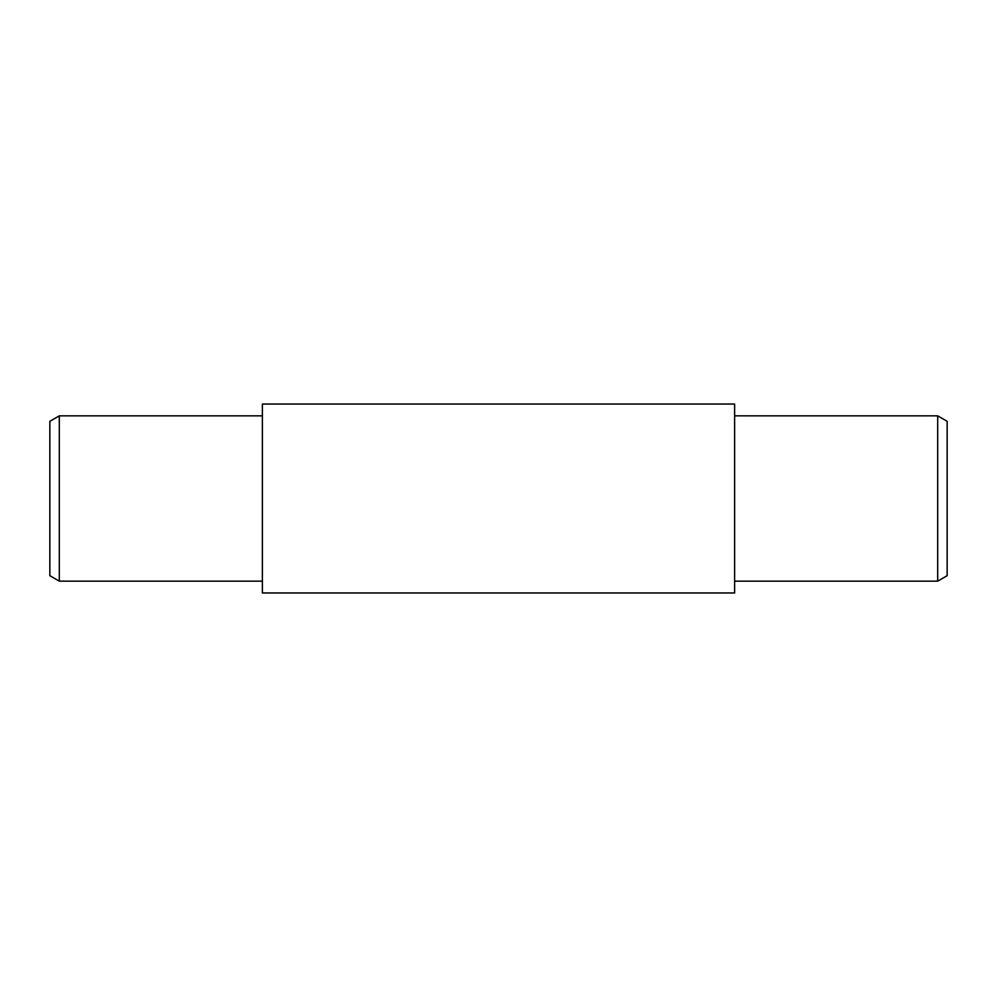 <?xml version="1.0" encoding="UTF-8"?>
<svg xmlns="http://www.w3.org/2000/svg" width="997" height="997" viewBox="0 0 997 997"><rect width="100%" height="100%" fill="white"/><g stroke="black" fill="none" stroke-linecap="round" stroke-linejoin="round"><path stroke-width="1.5" d="M734.627 404.047L734.627 592.953L262.373 592.953L262.373 404.047L734.627 404.047M59.297 581.151L49.85 575.693L49.85 421.307L59.297 415.849L59.297 581.151L262.373 581.151M937.703 581.151L947.15 575.693L947.15 421.307L937.703 415.849L937.703 581.151L734.627 581.151M59.297 415.849L262.373 415.849M937.703 415.849L734.627 415.849"/></g></svg>
